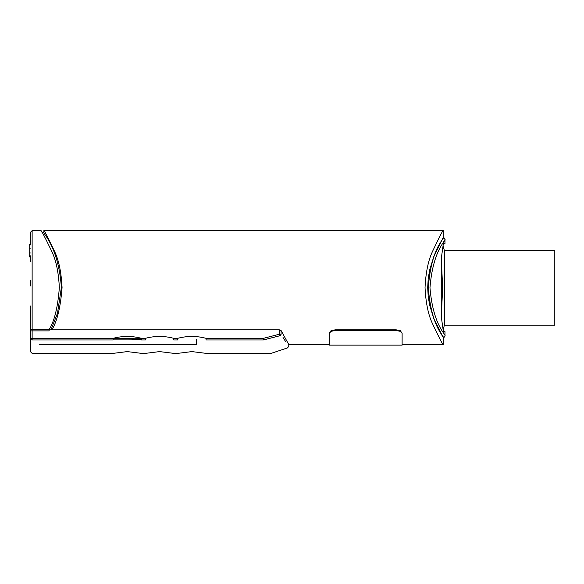 <?xml version="1.0" encoding="UTF-8"?>
<svg xmlns="http://www.w3.org/2000/svg" width="584" height="584" viewBox="0 0 584 584"><rect width="100%" height="100%" fill="white"/><g stroke="black" fill="none" stroke-linecap="round" stroke-linejoin="round"><path stroke-width="0.88" d="M443.095 237.885L443.219 237.666C444.76 238.834 431.364 246.674 428.313 287.759C431.481 328.558 444.716 336.362 443.219 337.501L443.219 344.553C442.818 344.874 439.241 337.917 432.496 323.675C428.291 314.886 425.802 302.862 425.042 287.583C425.802 272.312 428.291 260.281 432.496 251.5C439.241 237.257 442.818 230.3 443.219 230.622L443.219 237.666L433.875 256.361L429.722 269.779L428.24 278.298L427.685 287.583L428.24 296.876L429.722 305.396L433.875 318.813L443.219 337.501L440.672 333.114M42.033 232.381L43.88 232.381L43.88 230.622C44.282 230.3 47.859 237.257 54.604 251.5C58.816 260.281 61.298 272.312 62.057 287.583C60.546 307.162 57.159 321.244 51.896 329.836L279.378 329.836L281.087 330.537L288.773 344.553L329.288 344.553L329.288 332.734L331.011 330.734L335.165 329.836L396.237 329.836L400.39 330.734L402.113 333.362L400.39 331.376L396.237 330.486L335.165 330.486L335.165 329.836M444.373 287.883L444.373 325.171L554.8 325.171L554.8 250.587L444.373 250.587L444.373 287.883M443.219 237.666A1.759 1.759 0 0 1 444.979 239.433L444.979 243.543L443.373 243.543L441.307 258.369L442.643 287.883L441.307 316.805L443.373 331.632L444.979 331.632L444.979 335.742A1.759 1.759 0 0 1 443.219 337.501M177.602 353.378L191.873 351.597L206.145 353.364L271.151 353.356L287.569 347.889L288.773 346.217L288.773 344.553M61.371 287.583C58.51 245.922 42.099 232.753 43.88 232.381C42.099 232.753 58.51 245.922 61.371 287.583L57.487 313.272L50.983 329.836M279.378 329.836L279.78 335.771A1.759 1.577 150.1 0 0 281.087 334.231C291.248 350.298 291.248 350.298 281.087 334.231L279.378 334.231L263.267 338.37L263.472 339.961C273.619 357.934 273.619 357.934 263.472 339.961L205.999 339.961L206.21 338.37C196.706 335.822 187.15 335.822 177.536 338.37L177.748 339.961L173.696 339.961L173.908 338.37C164.411 335.822 154.848 335.822 145.233 338.37L145.445 339.961L141.401 339.961L141.613 338.37C132.108 335.822 122.552 335.822 112.938 338.37L32.135 338.37L32.135 330.887L49.056 330.887L49.29 329.339C54.531 320.718 57.882 306.797 59.342 287.583C58.568 272.312 56.057 260.281 51.794 251.5C44.968 237.257 41.354 230.3 40.946 230.622C41.354 230.3 44.968 237.257 51.794 251.5C56.057 260.281 58.568 272.312 59.342 287.583M49.29 329.339L32.135 329.339L32.135 230.622L32.135 287.583M112.938 338.37L113.15 339.968L32.135 339.961C32.135 357.956 32.135 357.956 32.135 339.961L32.135 338.37L30.375 338.37A1.759 1.591 0 0 0 32.135 339.961M329.288 332.734L329.288 333.362L331.011 331.376L335.165 330.486M329.288 333.362L329.288 344.553M443.219 344.553L402.113 344.553L402.113 345.137L402.113 333.362M49.144 329.836L51.896 329.836M113.135 339.888L141.408 339.888M141.145 338.245L113.398 338.245M196.567 339.501L196.567 344.553L196.567 339.501M29.2 256.894L30.375 256.894L29.2 256.902L29.2 244.674L30.375 244.806M141.438 339.654L120.669 338.245M283.036 337.501L285.445 341.304M267.925 338.808L266.574 339.151M266.53 339.158L263.771 339.851M263.464 339.932L279.78 335.771C290.08 352.013 290.08 352.013 279.78 335.771M30.375 330.887L32.135 330.887L32.135 329.339A1.759 1.548 0 0 1 30.375 327.799L30.375 338.37M30.375 261.749L30.375 256.902M30.375 244.674L29.2 244.674L30.375 244.674L30.375 232.381L32.135 230.622L40.946 230.622M30.375 305.965L30.375 330.347M30.375 285.999L30.375 280.247M30.375 244.915L29.2 245.024M30.375 248.149L29.2 248.149M30.375 252.96L29.2 252.96M30.375 255.128L29.2 255.128M30.375 256.661L29.2 256.661M30.375 256.829L29.2 256.829M442.606 238.703L443.008 238.031M433.875 256.361L429.722 269.779M428.24 296.876L429.722 305.396M444.979 335.742C446.483 334.873 433.16 326.186 429.977 287.744C433.051 249.061 446.534 240.316 444.979 239.433L443.219 242.44M441.307 266.428L441.307 309.337M281.087 334.231L281.087 330.537M396.237 329.836L396.237 330.486M145.233 338.37L141.613 338.37M177.536 338.37L173.908 338.37M263.267 338.37L206.21 338.37M444.373 325.171L443.095 329.945M329.288 345.137L402.113 345.137M39.186 344.553L196.567 344.553M145.299 353.378L159.571 351.597L173.85 353.364L177.594 353.356M113.004 353.378L127.275 351.597L141.547 353.364L145.299 353.356M30.375 338.377L30.375 351.597L32.135 353.356L112.997 353.356M444.373 250.587L443.037 245.601M43.88 230.622L443.219 230.622"/></g></svg>
